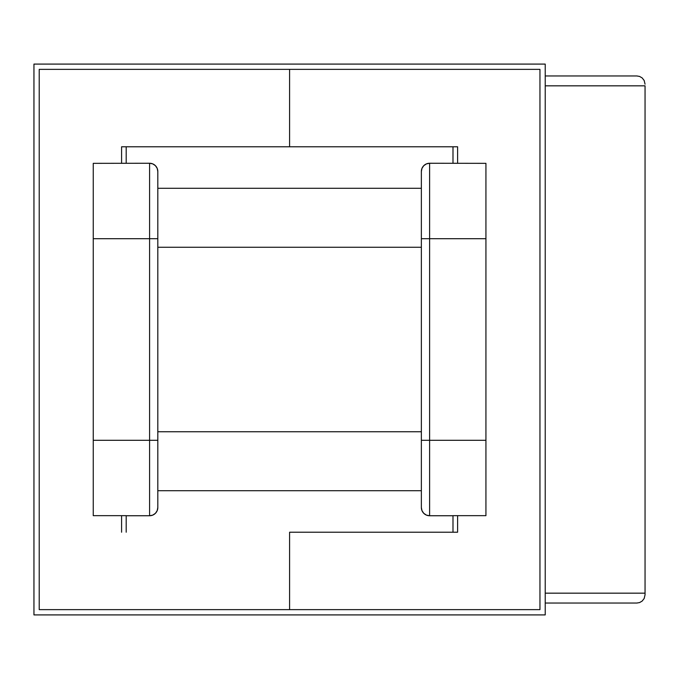 <?xml version="1.0" encoding="UTF-8"?>
<svg xmlns="http://www.w3.org/2000/svg" width="679" height="679" viewBox="0 0 679 679"><rect width="100%" height="100%" fill="white"/><g stroke="black" fill="none" stroke-linecap="round" stroke-linejoin="round"><path stroke-width="1.02" d="M149.584 163.257L93.252 163.342L93.252 238.694L93.252 163.342L149.584 163.257A8.233 8.233 0 0 1 157.817 171.49A8.233 8.233 0 0 0 149.584 163.257L149.584 440.306L93.252 440.306L93.252 515.658L126.192 515.658L126.192 532.217L126.192 515.658L93.252 515.658L93.252 238.694L149.584 238.694L93.252 238.694L93.252 440.306L149.584 440.306L149.584 163.257L152.733 163.877L155.406 165.668L157.189 168.341L157.817 171.49L157.817 212.977M157.817 466.023L157.817 507.51L157.189 510.659L155.406 513.332L152.733 515.123L149.584 515.743L149.584 440.306L157.817 440.306L149.584 440.306L149.584 515.743A8.233 8.233 0 0 0 157.817 507.51A8.233 8.233 0 0 1 149.584 515.743L126.192 515.743L149.584 515.743M421.362 212.977L421.362 171.49L421.99 168.341L423.772 165.668L426.446 163.877L429.603 163.257L429.603 440.306L485.935 440.306L485.935 515.658L452.986 515.658L452.986 532.217L452.986 515.658L485.935 515.658L485.935 238.694L485.935 440.306L429.603 440.306L429.603 238.694L485.935 238.694L429.603 238.694L429.603 163.257A8.233 8.233 0 0 0 421.362 171.49A8.233 8.233 0 0 1 429.603 163.257L485.935 163.342L485.935 238.694L485.935 163.342L429.603 163.257M429.603 515.743L452.986 515.743L429.603 515.743A8.233 8.233 0 0 1 421.362 507.51A8.233 8.233 0 0 0 429.603 515.743L429.603 440.306L421.362 440.306L429.603 440.306L429.603 515.743L426.446 515.123L423.772 513.332L421.99 510.659L421.362 507.51L421.362 466.023M636.817 75.955L545.229 75.955L636.817 75.955L639.567 76.43L636.817 75.955L639.567 76.43L642.122 77.89L639.567 76.43L636.817 75.955M126.192 163.257L126.192 146.783L126.192 163.257M545.229 593.166L645.05 593.166L645.05 85.834L545.229 85.834L645.05 85.834L645.05 594.812L645.05 593.166L545.229 593.166M452.986 146.783L452.986 163.257L452.986 146.783M645.05 84.188L644.167 80.478L642.122 77.89L644.167 80.478L645.05 84.188L644.167 80.478L642.122 77.89L639.567 76.43L642.122 77.89M157.817 238.694L149.584 238.694L157.817 238.694L157.817 171.49M421.362 171.49L421.362 238.694L429.603 238.694L421.362 238.694M545.229 603.045L636.817 603.045L639.567 602.57L642.122 601.11L644.167 598.522L645.05 594.812L644.167 598.522L642.122 601.11L639.567 602.57L636.817 603.045L639.567 602.57L642.122 601.11L644.167 598.522L642.122 601.11L639.567 602.57L636.817 603.045L545.229 603.045M645.05 594.812L644.167 598.522M157.817 507.51L157.817 440.306M421.362 440.306L421.362 507.51M157.817 188.287L157.817 431.742L421.362 431.742L157.817 431.742L157.817 490.713L421.362 490.713L421.362 188.287L157.817 188.287L421.362 188.287M421.362 490.713L157.817 490.713M157.817 473.441L157.817 247.258L421.362 247.258L157.817 247.258L157.817 205.559M421.362 473.441L421.362 205.559M289.594 532.217L289.594 609.632L39.221 609.632L39.221 69.368L289.594 69.368L289.594 146.783L121.583 146.783L121.583 163.342L121.583 146.783L289.594 146.783L289.594 69.368L289.594 146.783L457.604 146.783L289.594 146.783L289.594 69.368L539.958 69.368L539.958 609.632L39.221 609.632L39.221 69.368L539.958 69.368L539.958 609.632L289.594 609.632L289.594 532.217L289.594 609.632L289.594 532.217L457.604 532.217L457.604 515.658L457.604 532.217L289.594 532.217M121.583 515.658L121.583 532.217L121.583 515.658M457.604 163.342L457.604 146.783L457.604 163.342M545.229 64.089L545.229 614.911L33.95 614.911L33.95 64.089L545.229 64.089L545.229 614.911L33.95 614.911L33.95 64.089L545.229 64.089"/></g></svg>
